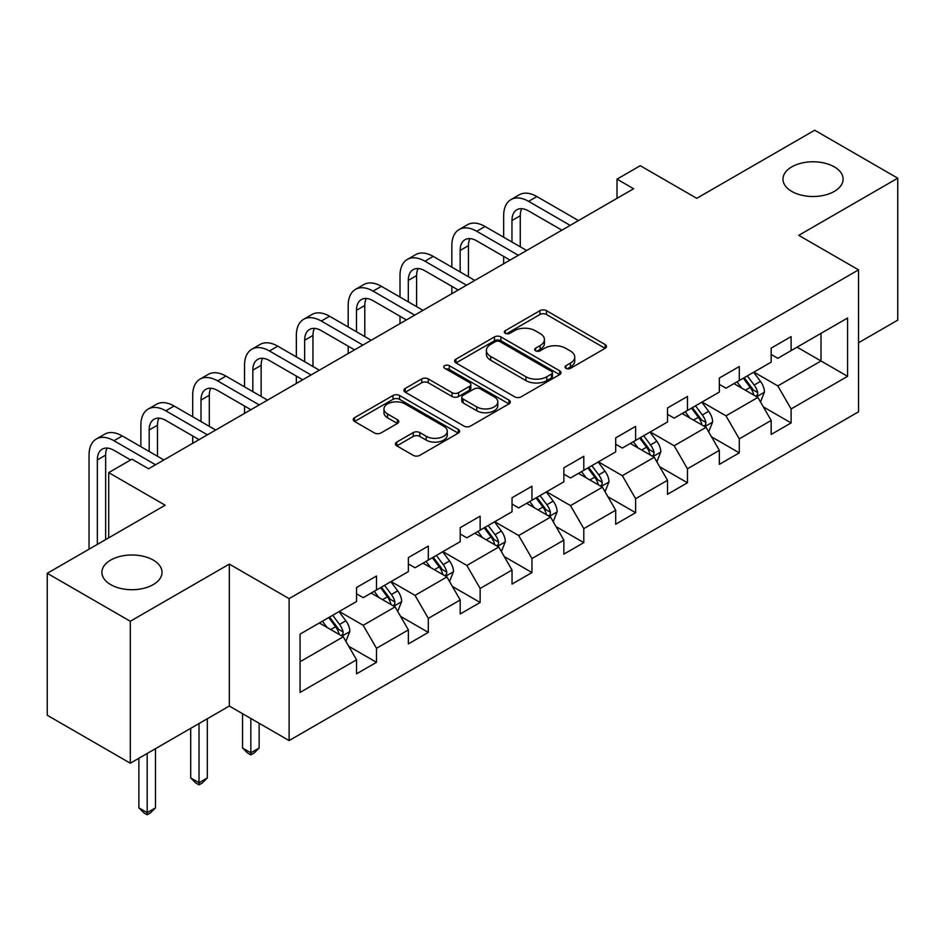 <?xml version="1.0" encoding="UTF-8"?>
<svg xmlns="http://www.w3.org/2000/svg" width="945" height="945" viewBox="0 0 945 945"><rect width="100%" height="100%" fill="white"/><g stroke="black" fill="none" stroke-linecap="round" stroke-linejoin="round"><path stroke-width="1.42" d="M565.949 368.326A3.225 1.866 0 0 0 570.52 368.326L605.166 348.315A4.607 2.658 0 0 0 606.513 346.437A4.607 2.658 0 0 0 605.166 344.559L546.47 310.669A4.607 2.658 0 0 0 539.938 310.669L505.291 330.667A3.225 1.866 0 0 0 504.346 331.99A3.225 1.866 0 0 0 505.291 333.302A3.225 1.866 0 0 0 509.863 333.302L514.34 330.715A14.754 8.517 0 0 1 535.213 330.715L540.103 333.538A14.754 8.517 0 0 1 544.426 339.562A14.754 8.517 0 0 1 540.103 345.587L535.626 348.173A3.225 1.866 0 0 0 534.681 349.496A3.225 1.866 0 0 0 535.626 350.819A3.225 1.866 0 0 0 540.186 350.819L544.674 348.221A14.754 8.517 0 0 1 565.547 348.221L570.437 351.044A14.754 8.517 0 0 1 574.761 357.08A14.754 8.517 0 0 1 570.437 363.104L565.949 365.691A3.225 1.866 0 0 0 565.004 367.003A3.225 1.866 0 0 0 565.949 368.326L565.949 365.691M153.232 560.078A30.075 17.364 0 0 0 120.464 556.31A30.075 17.364 0 0 0 101.895 572.351A30.075 17.364 0 0 0 110.707 584.624A30.075 17.364 0 0 0 143.475 588.392A30.075 17.364 0 0 0 162.032 572.351A30.075 17.364 0 0 0 153.232 560.078M834.293 166.863A30.075 17.364 0 0 0 801.525 163.107A30.075 17.364 0 0 0 782.968 179.148A30.075 17.364 0 0 0 791.768 191.422A30.075 17.364 0 0 0 824.536 195.178A30.075 17.364 0 0 0 843.105 179.148A30.075 17.364 0 0 0 834.293 166.863M396.782 442.083A4.607 2.658 0 0 0 395.435 443.961A4.607 2.658 0 0 0 396.782 445.851L413.248 455.348A4.607 2.658 0 0 0 419.769 455.348L458.254 433.141A4.607 2.658 0 0 0 459.601 431.251A4.607 2.658 0 0 0 458.254 429.373L399.558 395.482A4.607 2.658 0 0 0 393.037 395.482L354.552 417.702A4.607 2.658 0 0 0 353.206 419.58A4.607 2.658 0 0 0 354.552 421.458L374.444 432.952A4.607 2.658 0 0 0 380.965 432.952L397.432 423.443A4.607 2.658 0 0 0 398.79 421.553A4.607 2.658 0 0 0 397.432 419.674L387.568 413.981A12.332 7.123 0 0 1 383.954 408.949A12.332 7.123 0 0 1 391.573 402.369A12.332 7.123 0 0 1 405.015 403.905L443.666 426.219A12.332 7.123 0 0 1 447.268 431.251A12.332 7.123 0 0 1 439.661 437.83A12.332 7.123 0 0 1 426.219 436.295L419.769 432.574A4.607 2.658 0 0 0 413.248 432.574L396.782 442.083L396.782 445.851M858.544 342.763L897.75 320.131L897.75 178.18L814.696 130.233L696.749 198.32L640.273 165.718L617.014 179.148L633.634 188.74L148.578 468.779L131.969 459.187L108.71 472.618L108.71 537.823M130.304 621.267L130.304 763.206L229.316 706.045L229.316 564.106L130.304 621.267L47.25 573.308L165.186 505.221L108.71 472.618M229.316 564.106L289.111 598.634L858.544 269.868L858.544 411.807L289.111 740.573L289.111 598.634M897.75 178.18L798.749 235.34L858.544 269.868M514.671 396.805A4.607 2.658 0 0 0 521.191 396.805L559.676 374.586A4.607 2.658 0 0 0 561.023 372.696A4.607 2.658 0 0 0 559.676 370.818L500.968 336.928A4.607 2.658 0 0 0 494.448 336.928L455.974 359.147A4.607 2.658 0 0 0 454.616 361.025A4.607 2.658 0 0 0 455.974 362.915L514.671 396.805M446.016 369.022A3.225 1.866 0 0 1 449.288 369.471L449.288 365.644L508.965 400.089A4.607 2.658 0 0 1 510.312 401.979A4.607 2.658 0 0 1 508.965 403.858L470.48 426.077A4.607 2.658 0 0 1 463.96 426.077L405.263 392.187L405.263 388.419A4.607 2.658 0 0 0 403.917 390.309A4.607 2.658 0 0 0 405.263 392.187M405.263 388.419L421.73 378.91A4.607 2.658 0 0 1 428.25 378.91L452.053 392.659A4.607 2.658 0 0 0 458.585 392.659L469.5 386.351A4.607 2.658 0 0 0 470.858 384.473A4.607 2.658 0 0 0 469.5 382.583L444.717 368.278A3.225 1.866 0 0 1 443.772 366.955A3.225 1.866 0 0 1 445.768 365.242A3.225 1.866 0 0 1 449.288 365.644M130.304 763.206L47.25 715.259L47.25 573.308M348.74 646.297L376.488 662.315L376.488 648.305L408.382 629.902L408.382 643.899L428.309 632.394L428.309 618.384L460.203 599.981L460.203 613.978L480.143 602.473L480.143 588.463L512.036 570.048L512.036 584.057L531.964 572.552L531.964 558.542L563.858 540.127L563.858 554.136L583.797 542.619L583.797 528.621L615.691 510.205L615.691 524.215L635.619 512.698L635.619 498.7L667.513 480.284L667.513 494.294L687.452 482.777L687.452 468.779L719.346 450.363L719.346 464.361L739.274 452.856L739.274 438.858L771.167 420.442L771.167 434.44L791.107 422.935L791.107 408.937L847.582 376.323L847.582 318.016L821.004 333.361L821.004 360.978L847.582 376.323M376.488 662.315L356.548 673.82L356.548 659.823L300.073 692.425L300.073 634.119L356.548 601.504L356.548 587.506L376.488 576.001L376.488 589.999L408.382 571.583L408.382 557.585L428.309 546.08L428.309 560.078L460.203 541.662L460.203 527.664L480.143 516.159L480.143 530.157L512.036 511.741L512.036 497.743L531.964 486.226L531.964 500.236L563.858 481.82L563.858 467.822L583.797 456.305L583.797 470.315L615.691 451.899L615.691 437.889L635.619 426.384L635.619 440.394L667.513 421.978L667.513 407.968L687.452 396.463L687.452 410.473L719.346 392.057L719.346 378.047L739.274 366.542L739.274 380.54L771.167 362.136L771.167 348.126L791.107 336.621L791.107 350.619L847.582 318.016M371.172 593.07L395.093 606.879L363.199 625.295L339.279 611.486M356.548 593.838L363.199 597.677L376.488 589.999M363.199 625.295L376.488 648.305M395.093 606.879L408.382 629.902M422.994 563.149L446.914 576.958L415.02 595.374L391.1 581.565M408.382 563.917L415.02 567.756L428.309 560.078M415.02 595.374L428.309 618.384M446.914 576.958L460.203 599.981M474.827 533.228L498.747 547.037L466.854 565.453L442.933 551.644M460.203 533.996L466.854 537.823L480.143 530.157M466.854 565.453L480.143 588.463M498.747 547.037L512.036 570.048M526.648 503.307L550.569 517.116L518.675 535.531L494.755 521.711M512.036 504.075L518.675 507.902L531.964 500.236M518.675 535.531L531.964 558.542M550.569 517.116L563.858 540.127M578.482 473.386L602.402 487.195L570.508 505.61L546.588 491.79M563.858 474.142L570.508 477.981L583.797 470.315M570.508 505.61L583.797 528.621M602.402 487.195L615.691 510.205M630.303 443.453L654.223 457.274L622.33 475.678L598.409 461.869M615.691 444.221L622.33 448.06L635.619 440.394M622.33 475.678L635.619 498.7M654.223 457.274L667.513 480.284M682.136 413.532L706.057 427.341L674.163 445.756L650.243 431.948M667.513 414.3L674.163 418.139L687.452 410.473M674.163 445.756L687.452 468.779M706.057 427.341L719.346 450.363M733.958 383.611L757.878 397.42L725.984 415.835L702.064 402.027M719.346 384.379L725.984 388.218L739.274 380.54M725.984 415.835L739.274 438.858M757.878 397.42L771.167 420.442M797.084 347.169L821.004 360.978L777.818 385.914L753.897 372.106M771.167 354.458L777.818 358.297L791.107 350.619M777.818 385.914L791.107 408.937M229.316 706.045L289.111 740.573M617.014 179.148L617.014 198.32M300.073 661.736L343.259 636.8L319.339 622.991M343.259 636.8L356.548 659.823M763.359 406.917L791.107 422.935M711.538 436.838L739.274 452.856M659.704 466.759L687.452 482.777M607.883 496.692L635.619 512.698M556.05 526.613L583.797 542.619M504.228 556.534L531.964 572.552M452.395 586.455L480.143 602.473M400.574 616.376L428.309 632.394M567.236 368.774L570.437 366.932A14.754 8.517 0 0 0 574.761 360.907L574.761 357.08M544.426 339.562L544.426 343.401A14.754 8.517 0 0 1 540.103 349.426L536.914 351.268M605.107 348.351L546.47 314.496A4.607 2.658 0 0 0 539.938 314.496L506.579 333.762M559.605 374.622L500.968 340.767A4.607 2.658 0 0 0 494.448 340.767L456.033 362.951M551.514 374.019A3.225 1.866 0 0 0 552.459 372.696A3.225 1.866 0 0 0 551.514 371.385L499.999 341.641A3.225 1.866 0 0 0 495.428 341.641L490.703 344.37A14.754 8.517 0 0 0 486.38 350.394A14.754 8.517 0 0 0 490.703 356.419L525.916 376.748A14.754 8.517 0 0 0 546.789 376.748L551.514 374.019L551.514 377.858A3.225 1.866 0 0 0 552.459 376.535L552.459 372.696M486.38 350.394L486.38 354.221A14.754 8.517 0 0 0 490.703 360.246L490.703 356.419M551.514 377.858L546.789 380.587A14.754 8.517 0 0 1 525.916 380.587L490.703 360.246M405.322 392.222L421.73 382.749L421.73 378.91M470.858 384.473L470.858 388.3A4.607 2.658 0 0 1 469.5 390.19L458.585 396.498A4.607 2.658 0 0 1 452.053 396.498L428.25 382.749A4.607 2.658 0 0 0 421.73 382.749M449.288 369.471L508.906 403.893M476.764 406.917A12.332 7.123 0 0 0 490.207 408.464A12.332 7.123 0 0 0 497.814 401.885A12.332 7.123 0 0 0 494.211 396.853L480.592 388.986A4.607 2.658 0 0 0 474.071 388.986L463.144 395.293A4.607 2.658 0 0 0 461.798 397.172A4.607 2.658 0 0 0 463.144 399.062L476.764 406.917L476.764 410.756A12.332 7.123 0 0 0 490.207 412.303A12.332 7.123 0 0 0 497.814 405.724L497.814 401.885M461.798 397.172L461.798 401.011A4.607 2.658 0 0 0 463.144 402.901L463.144 399.062M476.764 410.756L463.144 402.901M447.268 431.251L447.268 435.09A12.332 7.123 0 0 1 439.661 441.669A12.332 7.123 0 0 1 426.219 440.122L419.769 436.413A4.607 2.658 0 0 0 413.248 436.413L396.841 445.886M383.954 408.949L383.954 412.776A12.332 7.123 0 0 0 387.568 417.82L387.568 413.981M397.372 423.478L387.568 417.82M458.195 433.176L399.558 399.322A4.607 2.658 0 0 0 393.037 399.322L354.611 421.494M760.512 401.968L764.458 392.01A12.45 7.194 -120 0 0 760.489 381.414L753.626 372.259M741.671 388.064L737.017 381.851M755.953 396.309L757.465 394.715L757.736 392.541A12.45 7.194 -120 0 0 754.169 385.052L747.318 375.909M744.199 377.705L751.807 387.863A6.343 3.662 60 0 1 752.952 389.789L757.736 392.541M743.325 378.201L750.188 387.356A12.45 7.194 60 0 1 753.756 394.845M503.661 237.219L503.661 215.743A35.237 20.341 60 0 1 510.961 199.608L519.266 194.812A35.237 20.341 60 0 1 536.89 196.56L578.482 220.575M510.961 199.608A35.237 20.341 60 0 1 528.586 201.356L570.178 225.371M561.873 230.167L528.586 210.948A23.495 13.561 -120 0 0 516.832 209.778A23.495 13.561 -120 0 0 511.966 220.539L511.966 242.014M521.746 208.703A23.495 13.561 -120 0 0 520.27 215.743L520.27 246.81M503.661 263.773L503.661 256.402M708.679 431.889L712.636 421.942A12.45 7.194 -120 0 0 708.655 411.335L701.804 402.18M689.85 417.985L685.196 411.772M704.131 426.23L705.643 424.636L705.915 422.462A12.45 7.194 -120 0 0 702.348 414.985L695.485 405.83M692.366 407.626L699.973 417.784A6.343 3.662 60 0 1 701.131 419.71L705.915 422.462M691.504 408.122L698.355 417.277A12.45 7.194 60 0 1 701.922 424.766M656.858 461.81L660.803 451.864A12.45 7.194 -120 0 0 656.834 441.256L649.971 432.101M638.017 447.906L633.363 441.693M652.298 456.151L653.81 454.557L654.082 452.395A12.45 7.194 -120 0 0 650.514 444.906L643.663 435.751M640.545 437.547L648.152 447.706A6.343 3.662 60 0 1 649.298 449.631L654.082 452.395M639.67 438.055L646.534 447.198A12.45 7.194 60 0 1 650.101 454.687M451.84 267.151L451.84 245.665A35.237 20.341 60 0 1 459.128 229.529L467.444 224.733A35.237 20.341 60 0 1 485.057 226.481L526.648 250.496M459.128 229.529A35.237 20.341 60 0 1 476.752 231.277L518.344 255.292M510.04 260.088L476.752 240.869A23.495 13.561 -120 0 0 465.011 239.711A23.495 13.561 -120 0 0 460.144 250.46L460.144 271.947M469.913 238.624A23.495 13.561 -120 0 0 468.448 245.665L468.448 276.731M451.84 293.694L451.84 286.323M400.007 297.073L400.007 275.586A35.237 20.341 60 0 1 407.307 259.45L415.611 254.666A35.237 20.341 60 0 1 433.235 256.402L474.827 280.417M407.307 259.45A35.237 20.341 60 0 1 424.931 261.198L466.523 285.213M458.219 290.009L424.931 270.79A23.495 13.561 -120 0 0 413.178 269.632A23.495 13.561 -120 0 0 408.311 280.382L408.311 301.868M418.092 268.545A23.495 13.561 -120 0 0 416.615 275.586L416.615 306.664M400.007 323.615L400.007 316.244M605.024 491.743L608.982 481.785A12.45 7.194 -120 0 0 605.001 471.177L598.15 462.022M586.195 477.839L581.541 471.614M600.477 486.084L601.989 484.49L602.26 482.316A12.45 7.194 -120 0 0 598.693 474.827L591.83 465.672M588.711 467.468L596.319 477.627A6.343 3.662 60 0 1 597.476 479.552L602.26 482.316M587.849 467.976L594.7 477.13A12.45 7.194 60 0 1 598.268 484.62M553.203 521.664L557.148 511.706A12.45 7.194 -120 0 0 553.179 501.098L546.316 491.943M534.362 507.76L529.708 501.535M548.643 516.005L550.155 514.411L550.427 512.237A12.45 7.194 -120 0 0 546.86 504.748L540.008 495.593M536.89 497.389L544.497 507.548A6.343 3.662 60 0 1 545.643 509.473L550.427 512.237M536.016 497.897L542.879 507.052A12.45 7.194 60 0 1 546.446 514.541M501.37 551.585L505.327 541.627A12.45 7.194 -120 0 0 501.346 531.019L494.495 521.864M482.541 537.681L477.886 531.456M496.822 545.927L498.334 544.332L498.606 542.158A12.45 7.194 -120 0 0 495.038 534.669L488.175 525.514M485.057 527.31L492.664 537.469A6.343 3.662 60 0 1 493.822 539.394L498.606 542.158M484.194 527.818L491.046 536.973A12.45 7.194 60 0 1 494.613 544.462M348.185 326.994L348.185 305.507A35.237 20.341 60 0 1 355.474 289.383L363.79 284.587A35.237 20.341 60 0 1 381.402 286.323L422.994 310.338M355.474 289.383A35.237 20.341 60 0 1 373.098 291.119L414.69 315.134M406.385 319.93L373.098 300.711A23.495 13.561 -120 0 0 361.356 299.553A23.495 13.561 -120 0 0 356.489 310.303L356.489 331.789M366.258 298.466A23.495 13.561 -120 0 0 364.794 305.507L364.794 336.585M348.185 353.536L348.185 346.177M296.352 356.915L296.352 335.428A35.237 20.341 60 0 1 303.652 319.304L311.956 314.508A35.237 20.341 60 0 1 329.581 316.244L371.172 340.259M303.652 319.304A35.237 20.341 60 0 1 321.276 321.04L362.868 345.055M354.564 349.851L321.276 330.632A23.495 13.561 -120 0 0 309.523 329.474A23.495 13.561 -120 0 0 304.656 340.224L304.656 361.711M314.437 328.387A23.495 13.561 -120 0 0 312.96 335.428L312.96 366.506M296.352 383.457L296.352 376.098M244.531 386.836L244.531 365.349A35.237 20.341 60 0 1 251.819 349.225L260.135 344.429A35.237 20.341 60 0 1 277.747 346.177L319.339 370.192M251.819 349.225A35.237 20.341 60 0 1 269.443 350.973L311.035 374.976M302.731 379.772L269.443 360.553A23.495 13.561 -120 0 0 257.701 359.395A23.495 13.561 -120 0 0 252.835 370.145L252.835 391.632M262.604 358.309A23.495 13.561 -120 0 0 261.139 365.349L261.139 396.428M244.531 413.378L244.531 406.019M192.697 416.757L192.697 395.27A35.237 20.341 60 0 1 199.997 379.146L208.302 374.35A35.237 20.341 60 0 1 225.926 376.098L267.518 400.113M199.997 379.146A35.237 20.341 60 0 1 217.622 380.894L259.213 404.909M250.909 409.705L217.622 390.486A23.495 13.561 -120 0 0 205.868 389.316A23.495 13.561 -120 0 0 201.001 400.066L201.001 421.553M210.782 388.23A23.495 13.561 -120 0 0 209.306 395.27L209.306 426.349M192.697 443.299L192.697 435.94M140.876 446.678L140.876 425.203A35.237 20.341 60 0 1 148.164 409.067L156.48 404.271A35.237 20.341 60 0 1 174.093 406.019L215.684 430.034M148.164 409.067A35.237 20.341 60 0 1 165.788 410.815L207.38 434.83M199.076 439.626L165.788 420.407A23.495 13.561 -120 0 0 154.047 419.237A23.495 13.561 -120 0 0 149.18 429.999L149.18 451.474M158.949 418.151A23.495 13.561 -120 0 0 157.484 425.203L157.484 456.27M89.043 549.187L89.043 455.124A35.237 20.341 60 0 1 96.343 438.988L104.647 434.192A35.237 20.341 60 0 1 122.271 435.94L163.863 459.955M96.343 438.988A35.237 20.341 60 0 1 113.967 440.736L155.559 464.751M130.634 459.955L113.967 450.328A23.495 13.561 -120 0 0 102.214 449.159A23.495 13.561 -120 0 0 97.347 459.92L97.347 544.391M107.128 448.072A23.495 13.561 -120 0 0 105.651 455.124L105.651 539.595M449.548 581.506L453.494 571.548A12.45 7.194 -120 0 0 449.525 560.94L442.662 551.797M430.707 567.602L426.053 561.377M444.989 575.848L446.501 574.253L446.772 572.079A12.45 7.194 -120 0 0 443.205 564.59L436.354 555.436M433.235 557.243L440.842 567.39A6.343 3.662 60 0 1 441.988 569.315L446.772 572.079M432.361 557.739L439.224 566.894A12.45 7.194 60 0 1 442.792 574.383M250.838 718.472L250.838 752.811L259.143 748.015L259.143 723.268M259.143 748.015L254.158 753L250.838 754.925L247.519 753L242.534 748.015L242.534 713.676M242.534 748.015L250.838 752.811L250.838 754.925M397.715 611.427L401.672 601.469A12.45 7.194 -120 0 0 397.691 590.873L390.84 581.718M378.886 597.523L374.232 591.31M393.167 605.769L394.679 604.174L394.951 602A12.45 7.194 -120 0 0 391.384 594.511L384.52 585.357M381.402 587.164L389.009 597.311A6.343 3.662 60 0 1 390.167 599.236L394.951 602M380.54 587.66L387.391 596.815A12.45 7.194 60 0 1 390.958 604.304M199.017 723.539L199.017 782.732L207.321 777.936L207.321 718.743M207.321 777.936L202.336 782.932L199.017 784.846L195.686 782.932L190.701 777.936L190.701 728.335M190.701 777.936L199.017 782.732L199.017 784.846M345.894 641.348L349.839 631.39A12.45 7.194 -120 0 0 345.87 620.794L339.007 611.639M327.053 627.445L322.399 621.231M341.334 635.69L342.846 634.095L343.118 631.922A12.45 7.194 -120 0 0 339.55 624.432L332.699 615.278M329.581 617.085L337.188 627.232A6.343 3.662 60 0 1 338.334 629.169L343.118 631.922M328.706 617.581L335.569 626.736A12.45 7.194 60 0 1 339.137 634.225M147.184 753.46L147.184 812.653L155.488 807.857L155.488 748.664M155.488 807.857L150.503 812.854L147.184 814.767L143.864 812.854L138.88 807.857L138.88 758.256M138.88 807.857L147.184 812.653L147.184 814.767M570.437 366.932L570.437 363.104M535.626 350.819L535.626 348.173M540.103 349.426L540.103 345.587M505.291 333.302L505.291 330.667M539.938 314.496L539.938 310.669M546.47 314.496L546.47 310.669M605.166 348.315L605.166 344.559M455.974 362.915L455.974 359.147M494.448 340.767L494.448 336.928M500.968 340.767L500.968 336.928M559.676 374.586L559.676 370.818M525.916 380.587L525.916 376.748M546.789 380.587L546.789 376.748M428.25 382.749L428.25 378.91M452.053 396.498L452.053 392.659M458.585 396.498L458.585 392.659M469.5 390.19L469.5 386.351M508.965 403.858L508.965 400.089M413.248 436.413L413.248 432.574M419.769 436.413L419.769 432.574M426.219 440.122L426.219 436.295M397.432 423.443L397.432 419.674M354.552 421.458L354.552 417.702M393.037 399.322L393.037 395.482M399.558 399.322L399.558 395.482M458.254 433.141L458.254 429.373M756.65 396.711L764.375 392.258M754.169 385.052L760.489 381.414M745.322 390.167L750.188 387.356M536.89 196.56L528.586 201.356M520.27 215.743L511.966 220.539M704.828 426.632L712.554 422.179M702.348 414.985L708.655 411.335M693.488 420.088L698.355 417.277M652.995 456.565L660.72 452.1M650.514 444.906L656.834 441.256M641.667 450.009L646.534 447.198M485.057 226.481L476.752 231.277M468.448 245.665L460.144 250.46M433.235 256.402L424.931 261.198M416.615 275.586L408.311 280.382M601.174 486.486L608.899 482.021M598.693 474.827L605.001 471.177M589.834 479.942L594.7 477.13M549.34 516.407L557.066 511.942M546.86 504.748L553.179 501.098M538.012 509.863L542.879 507.052M497.519 546.328L505.244 541.863M495.038 534.669L501.346 531.019M486.179 539.784L491.046 536.973M381.402 286.323L373.098 291.119M364.794 305.507L356.489 310.303M329.581 316.244L321.276 321.04M312.96 335.428L304.656 340.224M277.747 346.177L269.443 350.973M261.139 365.349L252.835 370.145M225.926 376.098L217.622 380.894M209.306 395.27L201.001 400.066M174.093 406.019L165.788 410.815M157.484 425.203L149.18 429.999M122.271 435.94L113.967 440.736M105.651 455.124L97.347 459.92M445.686 576.249L453.411 571.784M443.205 564.59L449.525 560.94M434.357 569.705L439.224 566.894M393.864 606.17L401.59 601.705M391.384 594.511L397.691 590.873M382.524 599.626L387.391 596.815M342.031 636.091L349.756 631.638M339.55 624.432L345.87 620.794M330.703 629.547L335.569 626.736"/></g></svg>
